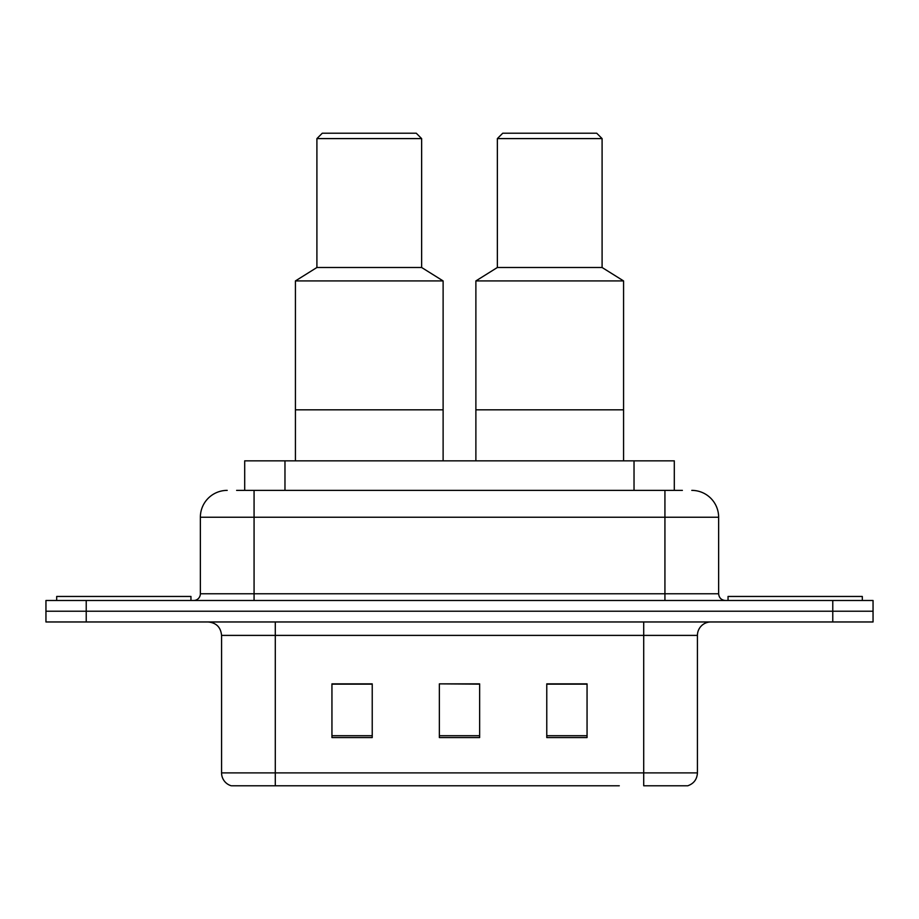 <?xml version="1.0" encoding="UTF-8"?>
<svg xmlns="http://www.w3.org/2000/svg" width="919" height="919" viewBox="0 0 919 919"><rect width="100%" height="100%" fill="white"/><g stroke="black" fill="none" stroke-linecap="round" stroke-linejoin="round"><path stroke-width="1.38" d="M236.62 490.378L254.069 490.378L236.62 490.378L244.695 490.378L244.695 460.844L674.305 460.844L674.305 490.378M227.211 490.378A26.858 26.858 0 0 0 200.365 517.236L200.365 593.766A6.709 6.709 0 0 1 193.645 600.486M691.789 490.378A26.858 26.858 0 0 1 718.635 517.236L254.069 517.236L254.069 490.378L682.38 490.378M718.635 517.236L718.635 593.766C719.037 597.844 721.277 600.084 725.355 600.486M86.225 600.486L45.95 600.486L45.95 611.227L86.225 611.227L45.95 611.227L45.95 621.968L86.225 621.968L86.225 611.227L832.775 611.227L86.225 611.227L86.225 600.486L832.775 600.486L832.775 611.227L873.05 611.227L832.775 611.227L832.775 621.968L86.225 621.968M832.775 621.968L873.05 621.968L873.05 600.486L832.775 600.486M299.72 785.779L231.91 785.779M697.429 772.89C697.05 779.323 693.834 783.62 687.757 785.779L643.714 785.779L643.714 772.89L697.429 772.89L697.429 635.397A13.429 13.429 0 0 1 710.858 621.968M231.243 785.779A13.429 13.429 0 0 1 221.571 772.89L221.571 635.397C220.778 627.24 216.298 622.76 208.142 621.968M587.057 737.566L587.057 683.862L546.771 683.862L546.771 737.566L587.057 737.566M372.229 737.566L372.229 683.862L331.943 683.862L331.943 737.566L372.229 737.566M479.638 737.566L479.638 683.862L439.362 683.862L439.362 737.566L479.638 737.566M619.28 785.779L275.286 785.779L275.286 772.89L643.714 772.89L643.714 635.397L221.571 635.397M439.362 683.862L479.638 684.138L439.362 683.862M372.229 684.138L331.943 684.138M587.057 684.138L546.771 684.138M190.957 600.486L190.957 596.454L56.691 596.454L56.691 600.486M443.119 460.844L443.119 280.927L295.424 280.927L295.424 409.817L443.119 409.817L295.424 409.817L295.424 460.844M443.119 280.927L421.637 267.498L316.906 267.498L295.424 280.927M421.637 267.498L421.637 138.597L316.906 138.597L316.906 267.498M421.637 138.597L416.261 133.221L322.282 133.221L316.906 138.597M862.309 600.486L862.309 596.454L728.043 596.454L728.043 600.486M623.576 460.844L623.576 280.927L475.881 280.927L475.881 409.817L623.576 409.817L475.881 409.817L475.881 460.844M623.576 280.927L602.094 267.498L497.363 267.498L475.881 280.927M602.094 267.498L602.094 138.597L497.363 138.597L497.363 267.498M602.094 138.597L596.718 133.221L502.739 133.221L497.363 138.597M284.97 490.378L284.97 460.844M634.03 490.378L634.03 460.844M254.069 600.486L254.069 517.236L200.365 517.236M200.365 593.766L718.635 593.766M664.931 490.378L664.931 600.486M643.714 621.968L643.714 635.397L697.429 635.397M221.571 772.89L275.286 772.89L275.286 621.968M479.638 735.705L439.362 735.705M372.229 735.705L331.943 735.705M587.057 735.705L546.771 735.705"/></g></svg>
